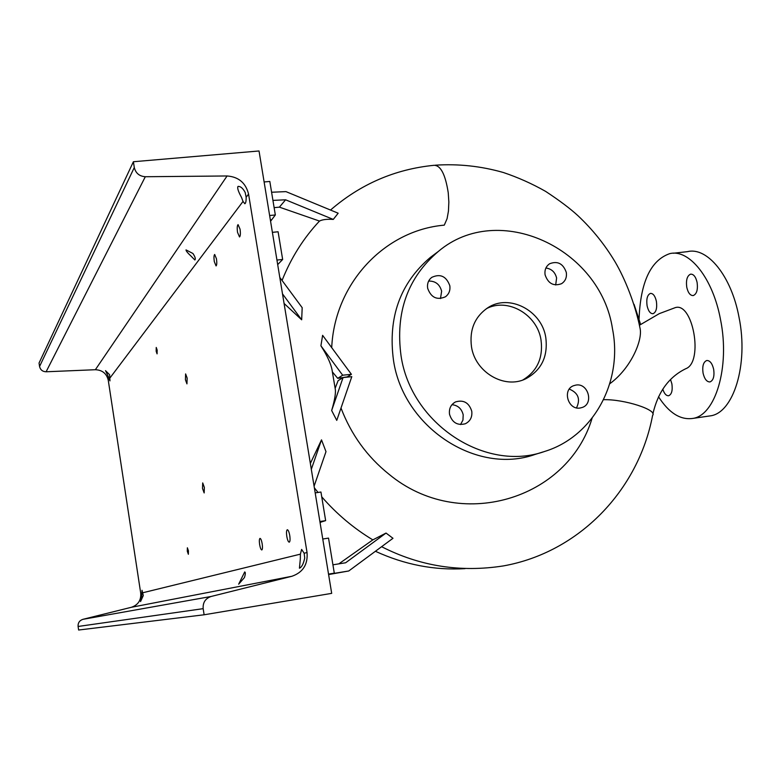 <?xml version="1.0" encoding="UTF-8"?>
<svg xmlns="http://www.w3.org/2000/svg" width="781" height="781" viewBox="0 0 781 781"><rect width="100%" height="100%" fill="white"/><g stroke="black" fill="none" stroke-linecap="round" stroke-linejoin="round"><path stroke-width="1.17" d="M652.887 413.881C657.963 391.974 668.936 376.911 685.786 368.71C703.993 362.159 692.688 300.373 674.657 307.86L659.291 313.64L639.99 324.916M435.349 165.191C458.379 163.688 481.067 166.128 503.413 172.523C518.028 177.433 532.086 183.711 545.587 191.365C559.508 200.512 570.306 208.644 577.989 215.741C592.486 229.38 604.875 244.785 615.145 261.947C624.976 278.671 635.197 304.014 640.049 328.254C642.89 340.086 630.823 368.525 609.766 383.754M471.753 411.196C469 402.674 463.592 399.579 455.538 401.912C450.862 404.499 448.86 408.619 449.514 414.272C452.14 422.609 457.412 425.772 465.33 423.761C470.279 421.242 472.417 417.054 471.753 411.196M460.526 424.561L462.957 420.071L463.192 414.818C461.669 408.707 457.92 405.329 451.955 404.685M449.807 285.709C446.293 276.191 440.25 273.428 431.688 277.411C428.378 280.115 427.031 283.728 427.646 288.238C431.024 297.59 436.96 300.431 445.453 296.78C448.987 294.086 450.442 290.395 449.807 285.709M440.484 298.567L441.636 291.186C439.762 284.323 435.427 280.955 428.652 281.062M566.303 272.432C563.169 263.568 557.595 260.678 549.599 263.763C545.939 266.331 544.435 270.031 545.099 274.853C548.135 283.581 553.612 286.529 561.539 283.698C565.385 281.16 566.977 277.401 566.303 272.432M555.691 284.967L556.599 277.987C555.115 272.139 551.552 268.82 545.909 268.01M575.968 385.062L573.566 385.707C562.027 389.768 568.07 410.318 580.137 408.004L582.187 407.487C594.038 403.728 588.21 382.788 575.968 385.062M647.078 305.713C646.209 298.957 647.332 294.847 650.446 293.402C653.17 293.324 655.152 295.979 656.401 301.378C657.26 308.183 656.138 312.293 653.023 313.708C650.29 313.757 648.308 311.092 647.078 305.713M686.763 287.262C685.855 280.106 687.134 275.732 690.609 274.151C693.616 274.033 695.783 276.796 697.111 282.449C698.019 289.644 696.74 294.017 693.264 295.569C690.248 295.667 688.081 292.895 686.763 287.262M703.056 373.054C702.139 366.123 703.378 361.945 706.766 360.5C709.949 360.451 712.252 363.399 713.678 369.364C714.586 376.335 713.346 380.523 709.958 381.938C706.756 381.958 704.462 379 703.056 373.054M670.528 379.546L671.894 383.91C672.753 390.5 671.67 394.444 668.634 395.742C666.203 395.869 664.25 393.673 662.786 389.153M375.417 551.279C404.548 564.683 434.421 570.472 465.027 568.636M343.064 377.565L331.661 410.513L336.757 420.383L351.801 376.667L343.064 377.565L338.105 380.659L335.137 388.333M341.004 408.024C351.157 434.617 367.119 456.651 388.879 474.145C459.55 532.798 567.738 499.655 592.096 418.196M434.841 254.05L430.331 257.427C400.097 283.23 387.815 317.496 393.478 360.217C403.152 427.451 476.81 475.395 535.161 454.405L543.107 451.926M401.034 355.726C410.894 423.985 485.636 472.69 544.747 451.418C593.57 436.481 623.043 381.528 612.529 329.094C600.628 248.104 498.288 200.492 438.326 251.453C407.692 277.597 395.254 312.361 401.034 355.726M545.782 337.499C541.819 310.477 509.144 293.49 487.842 307.734C474.741 316.764 469.293 329.807 471.499 346.852C475.209 372.312 504.506 389.436 525.681 378.834C541.448 370.301 548.145 356.526 545.782 337.499M522.831 379.986C537.269 371.16 543.332 357.776 540.999 339.833C537.191 314.411 507.621 297.395 486.358 308.71M322.758 539.017L328.528 538.109L334.297 573.156L328.537 574.201M639.063 318.98C640.508 282.029 650.739 260.249 669.747 253.64C689.154 248.749 712.916 278.026 720.531 319.634C730.264 367.314 715.191 416.039 692.366 418.479C680.134 420.012 668.858 412.778 658.52 396.768M673.271 253.249L687.524 251.638C707.303 246.718 731.397 275.839 739.021 317.281C748.784 364.786 733.3 413.393 710.066 415.902L708.718 416.097M328.596 574.562L348.756 570.979L392.98 538.294L386.039 533.062L345.641 562.769L332.921 564.809M328.557 574.289L348.756 570.979M334.297 573.156L328.528 574.103M315.182 492.879L320.942 492.02L325.648 520.634L320.845 522.128L320.132 522.977M325.648 520.634L319.888 521.523M314.362 487.852L318.043 492.45M321.733 496.823C336.699 514.015 353.734 528.366 372.84 539.876L338.827 563.862M310.35 463.465L321.508 439.859L311.316 469.303M314.089 486.212L325.989 451.643L321.508 439.859M386.039 533.062L372.84 539.876M320.913 345.798L342.674 375.212L351.411 374.324L322.612 335.332L320.913 345.798C327.727 356.439 331.544 365.108 332.355 371.815L335.176 388.499C336.015 392.345 334.854 399.687 331.661 410.513M274.131 207.648L279.393 207.15L319.488 221.062C322.387 219.549 326.975 219.002 333.272 219.422L338.163 213.213L285.963 191.618L271.593 192.243M272.93 200.395L285.592 199.799L279.393 207.15M264.115 181.963L269.816 181.446L275.332 214.96L270.568 221.248M275.332 214.96L269.63 215.517M272.393 232.347L278.095 231.772L282.654 259.468L276.943 260.063M282.068 280.447C291.02 257.945 303.487 238.146 319.488 221.062M282.654 259.468L277.694 264.603M284.069 303.448L301.671 319.79L302.188 307.694L279.783 277.372M282.497 293.871L301.671 319.79M285.592 199.799L333.272 219.422M351.411 374.324L347.281 376.881L337.724 378.336L332.364 371.893M342.674 375.212L337.724 378.336M576.515 407.858C580.683 399.111 578.272 392.863 569.29 389.084M331.71 347.662C334.61 283.054 384.906 230.258 444.282 225.143L447.074 218.709L448.44 211.163L448.85 202.025L448.235 192.731C445.385 174.407 440.64 165.269 434.021 165.308C395.059 169.174 360.558 184.091 330.519 210.05M192.927 253.483L186.015 249.91C185.976 250.896 187.645 252.956 191.023 256.1L194.859 259.985C195.806 259.019 195.162 256.851 192.927 253.483M244.443 577.54C245.507 574.152 245.595 572.278 244.717 571.926L238.664 584.178L244.443 577.54M187.147 378.063L185.614 373.914L185.419 379.732L186.952 383.881L187.147 378.063M262.182 543.781C261.557 540.364 260.834 538.558 260.014 538.382C259.272 538.91 259.146 540.96 259.634 544.552C260.258 547.959 260.981 549.765 261.801 549.961C262.543 549.443 262.67 547.383 262.182 543.781M216.464 258.833L214.677 254.469C213.896 255.26 213.769 257.623 214.287 261.567L216.073 265.93C216.854 265.149 216.981 262.787 216.464 258.833M289.751 535.512C289.058 531.841 288.248 529.908 287.301 529.733C286.442 530.309 286.276 532.535 286.803 536.401C287.486 540.071 288.296 541.994 289.243 542.19C290.112 541.623 290.278 539.398 289.751 535.512M204.358 487.422L202.709 482.922L202.513 488.437L204.163 492.938L204.358 487.422M240.06 229.204L238.068 224.616C237.16 225.514 236.985 228.091 237.541 232.367L239.523 236.965C240.441 236.077 240.616 233.49 240.06 229.204M157.157 350.064L156.239 347.447L156.161 351.255L157.079 353.871L157.157 350.064M188.436 550.83L187.372 547.784L187.294 551.23L188.358 554.276L188.436 550.83M241.505 197.378C238.264 191.53 237.102 187.87 238.01 186.425C240.528 186.229 242.92 188.241 245.175 192.458L246.152 197.281C246.2 201.078 245.771 203.245 244.863 203.763L243.018 201.439L241.505 197.378M300.324 558.981L300.402 554.149L301.612 549.404L304.151 553.231L304.727 557.956C303.536 563.765 301.769 567.182 299.435 568.197L300.324 558.981M141.722 595.893L142.015 590.27L143.294 595.532L140.541 601.555L141.722 595.893M108.276 376.52L105.513 370.643L109.613 374.724L109.975 380.894L108.276 376.52M307.04 552.528C307.987 564.497 302.94 572.414 291.909 576.271L211.104 596.479C205.393 598.461 202.748 602.522 203.167 608.663L204.124 614.784L331.691 593.365L259.028 150.977L133.395 161.735L134.293 167.515C135.709 173.216 139.379 176.281 145.305 176.731L227.086 175.969C238.595 176.848 245.751 182.891 248.563 194.078L307.04 552.528L304.151 553.231M133.395 161.735L39.05 363.028L39.558 366.474C40.378 369.862 42.555 371.629 46.108 371.776L95.36 369.716C102.331 370.028 106.626 373.523 108.256 380.22L140.726 593.257C141.185 600.306 138.081 604.982 131.393 607.286L82.893 619.333C79.477 620.505 77.885 622.877 78.1 626.46L78.627 630.023L204.124 614.784M603.576 399.687C624.302 399.111 657.856 409.966 652.594 415.414C638.467 490.243 579.17 552.343 503.472 565.903C460.536 572.649 419.914 566.245 381.616 546.7M320.845 522.128L320.005 522.255M271.173 219.842L270.353 219.92M639.532 325.238L639.248 324.193M131.393 607.286L291.909 576.271M140.726 593.257L141.732 593.004M143.079 592.681L300.402 554.149M108.256 380.22L109.115 379.088M95.36 369.716L227.086 175.969M246.152 197.281L248.563 194.078M110.258 377.565L243.018 201.439M82.893 619.333L211.104 596.479M78.1 626.46L203.167 608.663M46.108 371.776L145.305 176.731M39.558 366.474L134.293 167.515M692.366 418.479L710.066 415.902M524.725 379.263L525.681 378.834M430.331 257.427L438.326 251.453M640.635 324.447L634.055 304.326M238.508 186.376L238.01 186.425"/></g></svg>
